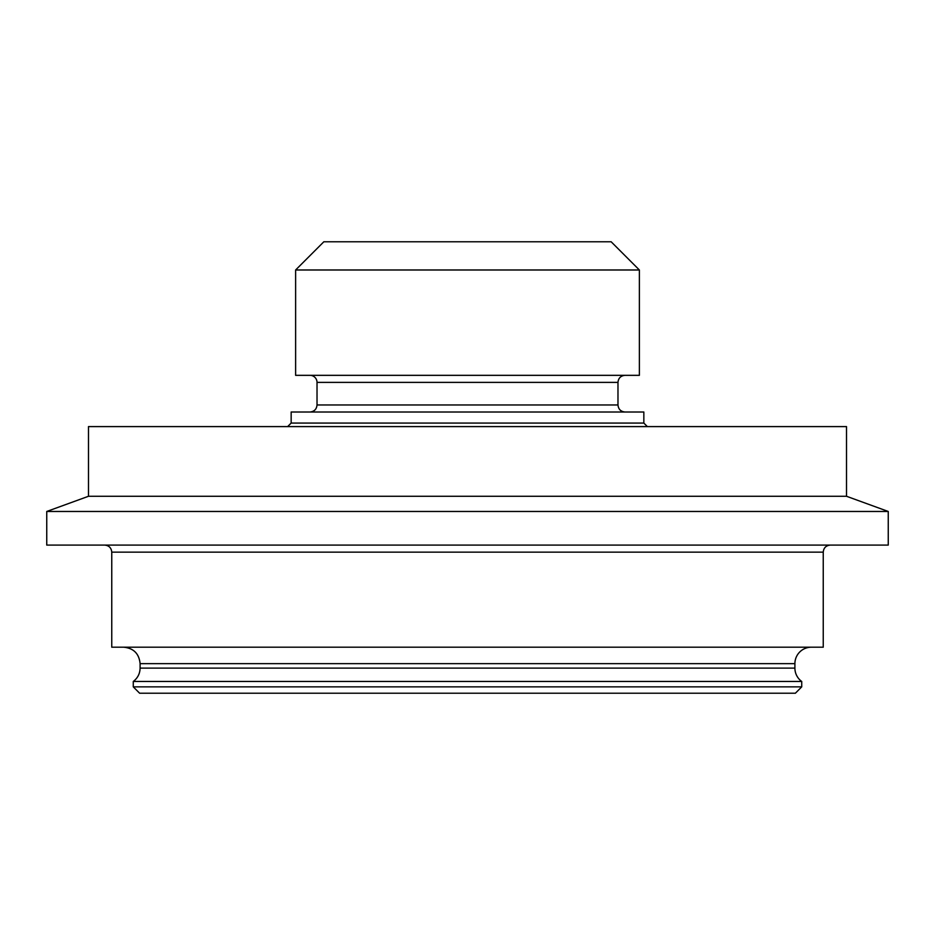 <?xml version="1.0" encoding="UTF-8"?>
<svg xmlns="http://www.w3.org/2000/svg" width="935" height="935" viewBox="0 0 935 935"><rect width="100%" height="100%" fill="white"/><g stroke="black" fill="none" stroke-linecap="round" stroke-linejoin="round"><path stroke-width="1.4" d="M88.486 496.275L88.486 426.594L846.514 426.594L846.514 496.275L888.25 511.468L46.75 511.468L88.486 496.275L846.514 496.275M643.841 423.064L643.841 412.008L291.159 412.008L291.159 423.064L643.841 423.064L647.371 426.594M46.75 511.468L46.75 545.093L888.25 545.093L888.25 511.468M309.964 412.008C314.253 411.599 316.603 409.238 317.023 404.96L617.977 404.96L617.977 382.392L317.023 382.392A7.059 7.059 0 0 0 309.964 375.332M111.756 552.141L111.756 647.195L823.244 647.195L823.244 552.141L111.756 552.141C111.347 547.863 108.998 545.514 104.708 545.093M467.5 269.993L295.624 269.993L295.624 375.332L639.376 375.332L639.376 269.993L467.5 269.993M811.37 647.195A16.456 16.456 0 0 0 794.902 663.651L140.098 663.651C139.116 653.658 133.635 648.165 123.63 647.195M639.376 269.993L611.163 241.779L323.837 241.779L295.624 269.993M794.902 668.116A16.456 16.456 0 0 0 801.727 681.463L133.273 681.463C137.679 678.109 139.958 673.656 140.098 668.116L794.902 668.116L794.902 663.651M801.727 686.863L795.381 693.221L139.619 693.221L133.273 686.863L801.727 686.863L801.727 681.463M291.159 423.064L287.629 426.594M617.977 404.96C618.397 409.238 620.746 411.599 625.036 412.008M317.023 404.96L317.023 382.392M823.244 552.141C823.653 547.863 826.002 545.514 830.292 545.093M617.977 382.392C618.397 378.102 620.746 375.753 625.036 375.332M140.098 668.116L140.098 663.651M133.273 686.863L133.273 681.463"/></g></svg>
